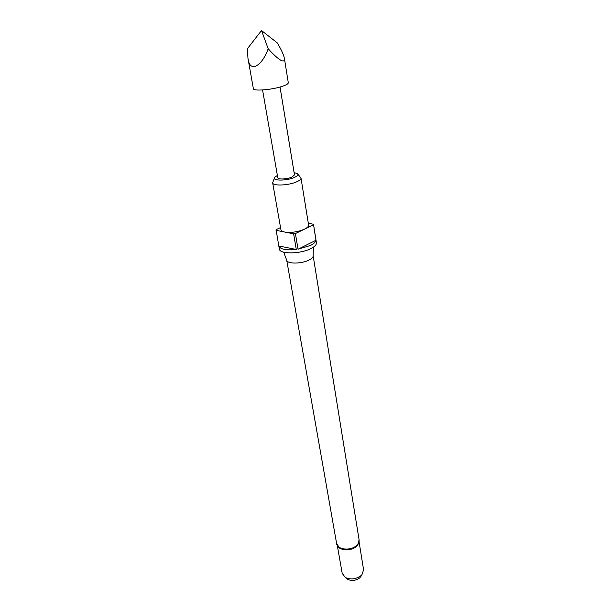 <?xml version="1.0" encoding="UTF-8"?>
<svg xmlns="http://www.w3.org/2000/svg" width="611" height="611" viewBox="0 0 611 611"><rect width="100%" height="100%" fill="white"/><g stroke="black" fill="none" stroke-linecap="round" stroke-linejoin="round"><path stroke-width="0.92" d="M247.967 58.32L253.359 88.656C253.091 91.429 272.781 89.786 282.878 86.136C286.559 84.845 288.361 83.715 288.3 82.752L284.375 58.259C284.688 61.795 282.687 61.91 278.387 58.595C275.569 56.433 272.17 53.149 268.183 48.75C262.241 65.675 249.792 73.908 247.967 58.32L247.363 48.75L261.508 30.55L268.183 48.75M280.021 87.022L294.487 174.899L291.951 177.098C287.193 179.267 277.784 179.672 277.784 177.725L262.577 89.97M358.596 543.599L356.137 546.769C350.63 550.427 345.177 550.931 339.777 548.266L338.334 547.021M286.735 260.263L286.865 260.614C288.109 264.158 302.285 263.761 309.288 259.935C311.656 258.69 312.939 257.437 313.137 256.169L313.145 255.803M277.386 175.449L274.675 177.32C271.391 180.894 286.536 181.032 294.372 177.434C297.717 175.907 298.687 174.593 297.282 173.501L294.112 172.623M297.901 174.227L301.002 178.038C301.116 179.222 299.695 180.474 296.747 181.795C288.69 185.53 272.659 186.179 272.659 182.834L274.339 178.206M296.282 249.464C286.04 250.464 280.212 249.296 278.799 245.95L296.282 249.464L293.624 233.83L295.396 233.57L304.515 229.156C297.847 231.966 291.256 232.928 284.734 232.05C282.427 231.561 281.152 230.775 280.923 229.683L272.659 182.834M278.799 245.95L279.342 248.998C279.502 254.359 300.635 254.123 311.052 248.517C314.841 246.546 316.628 244.614 316.414 242.727L313.481 224.245L308.303 223.275M315.948 240.268C315.711 241.987 313.909 243.705 310.548 245.431L298.038 249.212L315.948 240.268L313.481 224.237L315.933 239.665M295.396 233.57L298.038 249.212M280.556 227.598L276.073 229.713L278.769 245.668M337.325 545.623L342.206 573.37L345.33 577.441C350.638 579.854 355.831 579.274 360.895 575.715L361.995 574.623L363.591 569.758L359.092 541.949M345.941 577.96L347.514 579.281C351.669 581.168 355.717 580.717 359.673 577.937L361.575 575.333M276.019 230.301L293.624 233.83M301.002 178.038L308.586 225.008C308.731 226.353 307.379 227.735 304.515 229.156L313.489 224.817M261.508 30.55L277.211 42.823C281.19 49.392 283.58 54.539 284.375 58.259M339.777 548.266L336.63 543.637C337.226 549.617 350.24 551.137 356.221 545.844C358.428 543.973 359.383 541.972 359.092 539.834L313.145 255.772M286.865 260.614L283.687 252.183M336.63 543.637L286.719 260.233M347.514 579.281L345.33 577.441M360.528 577.082L361.995 574.623M313.137 256.169L313.367 247.165M359.092 539.834L357.649 545.241"/></g></svg>
